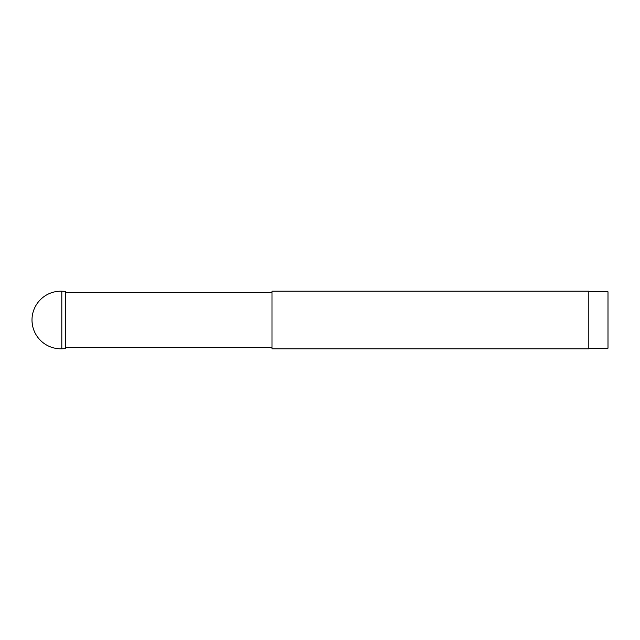 <?xml version="1.0" encoding="UTF-8"?>
<svg xmlns="http://www.w3.org/2000/svg" width="640" height="640" viewBox="0 0 640 640"><rect width="100%" height="100%" fill="white"/><g stroke="black" fill="none" stroke-linecap="round" stroke-linejoin="round"><path stroke-width="0.96" d="M272 294.728L272 291.2L588.8 291.2L588.8 348.8L272 348.8L272 294.728M588.8 291.8L608 291.8L608 348.2L588.8 348.2M61.808 291.216L65.6 291.352L65.6 348.648L61.808 348.784L61.808 291.216A28.8 28.8 0 0 0 32 320A28.8 28.8 0 0 0 61.808 348.784L65.6 348.648M32.336 324.392L32.032 321.32M32.008 320.408L32 320M65.6 292.4L272 292.4M65.6 347.6L272 347.6"/></g></svg>
